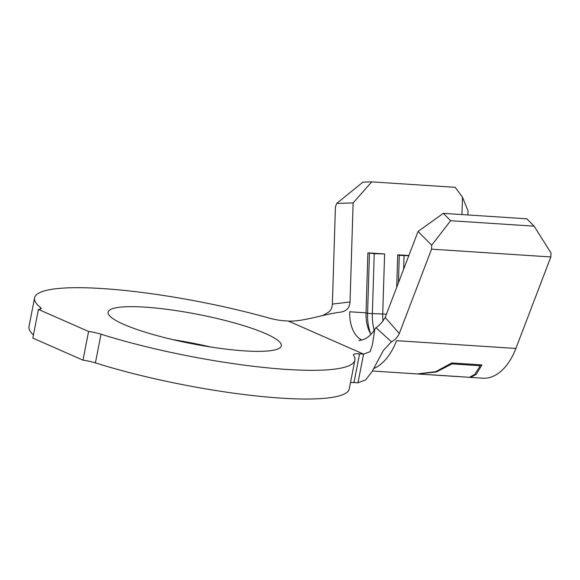 <?xml version="1.0" encoding="UTF-8"?>
<svg xmlns="http://www.w3.org/2000/svg" width="580" height="580" viewBox="0 0 580 580"><rect width="100%" height="100%" fill="white"/><g stroke="black" fill="none" stroke-linecap="round" stroke-linejoin="round"><path stroke-width="0.87" d="M372.403 371.004L417.259 373.933L435.754 371.671L451.776 362.95L481.965 364.921L476.224 374.317L470.685 377.428L470.039 377.326M244.456 350.871A88.247 14.979 11 0 0 281.344 345.847A88.247 14.979 11 0 0 235.995 323.386A88.247 14.979 11 0 0 144.986 307.146A88.247 14.979 11 0 0 108.097 312.171A88.247 14.979 11 0 0 153.453 334.631A88.247 14.979 11 0 0 244.456 350.871M210.786 347.021A88.247 14.979 11 0 0 173.072 339.692M88.573 331.463A14.834 2.516 -169 0 1 100.993 334.196A163.139 27.688 11 0 0 286.665 369.431A163.139 27.688 11 0 0 354.866 360.137A163.139 27.688 11 0 0 353.495 355.156A14.834 2.516 -169 0 1 353.365 354.699A14.834 2.516 -169 0 1 359.571 353.858L363.558 354.119L357.983 382.814L365.726 379.827L372.07 371.577L383.482 350.269L391.449 341.808L375.963 327.693L374.767 329.223L372.389 344.853L370.185 351.661L363.558 354.119L288.332 321.044L284.338 320.784A14.834 2.516 -169 0 1 269.207 318.101A163.139 27.688 11 0 0 34.575 297.881A163.139 27.688 11 0 0 40.571 307.632A14.834 2.516 -169 0 1 41.115 308.517A14.834 2.516 -169 0 1 38.418 309.415L88.573 331.463L82.998 360.158L32.842 338.111L38.418 309.415M100.993 334.196L95.41 362.892A163.139 27.688 11 0 0 281.09 398.126A163.139 27.688 11 0 0 349.29 388.832L354.866 360.137M417.904 373.977L436.385 371.968L451.987 363.899L480.24 365.741L474.708 374.47L469.387 377.341L456.685 376.463M446.462 375.84L456.953 376.463L445.077 375.709M432.615 374.941L445.375 375.702L431.223 374.803M429.838 374.76L458.084 376.601M470.685 377.428L482.741 378.211A59.327 35.112 -86.3 0 0 515.866 348.457L550.841 256.954L551 252.989L534.136 226.164L450.631 220.712L431.709 245.195L418.057 231.463L385.185 317.449L399.308 333.514L431.542 249.161L431.709 245.195M461.948 214.571L462.492 197.207L455.22 187.325L371.715 181.874L353.126 202.913L336.704 203.428L335.421 206.9L332.376 304.087L350.023 301.992L353.126 202.913M350.023 301.992L350.015 302.02C349.595 307.886 346.456 311.264 340.605 312.142C324.053 314.121 302.325 321.958 288.332 321.044M370.968 334.37A29.66 17.552 93.7 0 1 369.445 331.543A29.66 17.552 93.7 0 1 366.024 312.837L367.901 252.851L374.238 253.685L384.605 253.938L367.901 252.851M383.025 321.139A29.66 17.552 93.7 0 1 382.72 313.925L384.605 253.938M396.705 287.317L397.728 254.794L399.294 255.323L408.77 255.751M408.857 255.519L397.728 254.794M359.571 353.858L353.988 382.553L357.983 382.814M34.575 297.881L29 326.576A163.139 27.688 11 0 0 33.444 335.001M95.41 362.892A14.834 2.516 11 0 0 82.998 360.158M353.988 382.553A14.834 2.516 11 0 0 350.516 382.503M375.963 327.693C379.218 325.677 382.285 322.27 385.178 317.477L385.185 317.449M399.308 333.514L399.301 333.536C397.525 337.241 394.908 340.003 391.449 341.808M322.545 315.592L326.634 313.309C330.23 311.598 332.144 308.531 332.369 304.108L332.376 304.087M336.704 203.428L362.921 182.149L371.715 181.874M534.136 226.164L526.821 218.805L443.316 213.353L450.631 220.712M418.057 231.463L443.316 213.353M550.841 256.954L431.542 249.161M462.492 197.207L468.024 210.844L467.893 214.955M403.637 269.178L404.064 255.635M398.431 282.808L399.294 255.323M374.173 330.208A37.076 21.946 93.7 0 1 372.36 313.678L374.238 253.685M370.671 333.884A37.076 21.946 93.7 0 1 367.582 313.367L369.467 253.373M452.168 362.978L451.987 363.899M480.414 364.827L480.24 365.741M373.781 368.532A59.327 35.112 -86.3 0 0 396.575 340.663L515.866 348.457M386.439 314.171L367.582 313.367L366.024 312.837L349.711 311.772A29.66 17.552 93.7 0 0 361.942 340.01M40.281 309.14L40.571 307.632M429.831 374.752L418.557 374.02M358.882 340.569L362.986 339.677C367.829 337.872 371.758 334.392 374.767 329.223"/></g></svg>

